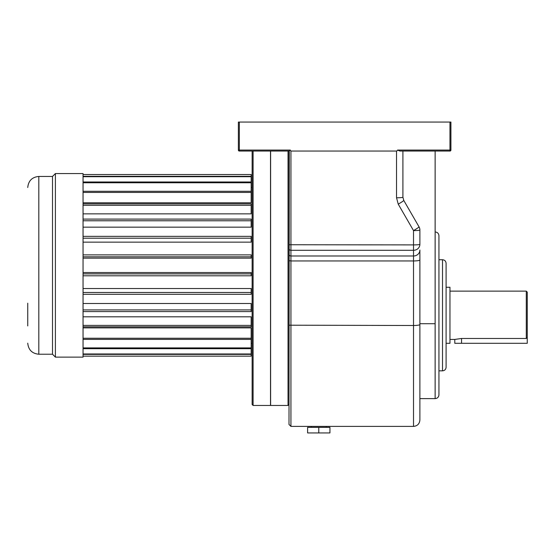 <?xml version="1.0" encoding="UTF-8"?>
<svg xmlns="http://www.w3.org/2000/svg" width="555" height="555" viewBox="0 0 555 555"><rect width="100%" height="100%" fill="white"/><g stroke="black" fill="none" stroke-linecap="round" stroke-linejoin="round"><path stroke-width="0.83" d="M446.095 315.289L446.095 367.264C445.88 369.436 444.687 370.629 442.522 370.837L442.522 259.733C444.687 259.941 445.88 261.134 446.095 263.306L446.095 315.289M435.134 231.955C437.451 232.184 438.721 233.454 438.943 235.771L438.943 394.806C438.721 397.123 437.451 398.393 435.134 398.615L435.134 323.725L419.885 323.725M419.032 226.856A6.376 0.479 150 0 1 413.51 230.596L398.24 204.15A6.376 0.479 150 0 0 403.762 200.404L419.032 226.856A6.376 6.376 0 0 1 419.885 230.041L419.885 244.346A6.376 5.952 180 0 1 413.51 250.298L290.931 250.298L290.931 255.994L413.51 255.994L413.51 230.596A6.376 0.555 180 0 0 419.885 230.041M526.286 291.132L527.25 292.096L527.25 343.302L454.788 343.302L454.788 339.438L461.552 338.474L526.286 338.474L526.286 291.132L449.959 291.132M446.095 343.302L449.959 343.302L449.959 287.268L446.095 287.268M454.788 339.438L449.959 339.438M288.995 325.195L413.51 325.501L413.51 260.954L290.931 260.954L290.931 426.393L288.995 424.464L289.259 151.043L239.337 151.043A0.964 0.964 0 0 1 238.373 150.072L238.373 122.058L450.924 122.058L450.924 150.072L449.959 150.072L449.959 122.058M449.959 151.043L399.898 151.043L397.56 150.072L449.959 150.072L449.959 151.043A0.964 0.964 0 0 0 450.924 150.072A0.964 0.964 0 0 1 449.959 151.043M526.286 338.474L527.25 337.468M419.885 259.955L419.885 250.041A6.376 5.952 0 0 1 413.51 255.994L413.51 260.954A6.376 0.999 -0 0 0 419.885 259.955L419.885 420.017C419.511 423.888 417.381 426.018 413.51 426.393L413.51 325.501A6.376 0.999 0 0 0 419.885 324.502M402.909 151.043L402.909 197.212A6.376 0.555 180 0 1 396.527 197.774L398.24 204.15M403.762 200.404L402.909 197.212M239.337 122.058L239.337 150.072L290.362 150.072A22.172 1.936 90 0 0 290.931 151.043L396.527 151.043A73.163 6.376 90 0 0 397.56 150.072M290.362 150.072L288.995 151.043L288.995 244.734L413.51 244.901A6.376 0.555 180 0 0 419.885 244.346M435.134 151.043L435.134 323.725M288.995 265.339L288.995 244.734M288.995 151.043L288.995 404.491L288.031 405.455L288.031 151.043M253.094 151.043L253.094 405.455L252.13 404.491L252.13 151.043M270.611 151.043L270.611 405.455L288.031 405.455M270.514 151.043L270.514 405.455L253.094 405.455M326.222 426.393L326.222 427.357M318.778 432.942L329.947 432.942L329.947 427.357L307.609 427.357L307.609 432.942L318.778 432.942L318.778 427.357M27.75 325.917L27.75 303.21M27.75 187.514C28.402 180.791 32.093 177.107 38.808 176.448L52.503 176.448L52.503 354.222L55.403 357.122L83.056 357.122L83.056 173.555L55.403 173.555L55.403 357.122M52.503 176.448L55.403 173.555M251.165 187.319L252.13 187.319M83.056 202.79L251.165 202.79L251.165 192.432L83.056 192.432M83.056 213.855L251.165 213.855L251.165 205.288L83.056 205.288M83.056 227.168L251.165 227.168L251.165 220.765L83.056 220.765M83.056 242.147L251.165 242.147L251.165 238.192L83.056 238.192M83.056 258.144L251.165 258.144L251.165 256.805L83.056 256.805M83.056 275.793L251.165 275.793L251.165 272.533L83.056 272.533M83.056 294.317L251.165 294.317L251.165 288.524L83.056 288.524M83.056 311.584L251.165 311.584L251.165 303.502L83.056 303.502M83.056 326.826L251.165 326.826L251.165 316.815L83.056 316.815M83.056 356.157L251.165 356.157L251.165 327.88L83.056 327.88M27.75 304.383L27.75 323.218M251.165 192.432L251.165 174.52L83.056 174.52M251.165 176.303L83.056 176.303M251.165 176.705L83.056 176.705M251.165 181.978L83.056 181.978M251.165 182.761L83.056 182.761M251.165 191.295L83.056 191.295M251.165 205.288L251.165 203.851L83.056 203.851M251.165 220.765L251.165 219.093L83.056 219.093M251.165 238.192L251.165 236.354L83.056 236.354M251.165 256.805L251.165 254.884L83.056 254.884M251.165 273.872L83.056 273.872M251.165 292.485L83.056 292.485M251.165 309.912L83.056 309.912M251.165 325.39L83.056 325.39M251.165 338.245L83.056 338.245M251.165 339.376L83.056 339.376M251.165 347.909L83.056 347.909M251.165 348.693L83.056 348.693M251.165 353.972L83.056 353.972M251.165 354.368L83.056 354.368M461.552 343.302L461.552 338.474M290.931 151.043L290.931 250.298A1.936 1.804 0 0 1 288.995 248.494M396.527 197.774L396.527 151.043M288.995 254.19A1.936 1.804 0 0 0 290.931 255.994L290.931 260.954L288.995 260.649M239.337 151.043L239.337 150.072L238.373 150.072A0.964 0.964 0 0 0 239.337 151.043M38.808 176.448L38.808 354.222C32.093 353.57 28.409 349.879 27.75 343.163M442.522 259.733L438.943 259.733M442.522 370.837L438.943 370.837M435.134 398.615L419.885 398.615M290.931 426.393L413.51 426.393M311.334 426.393L311.334 427.357M38.808 354.222L52.503 354.222M251.165 343.351L252.13 343.351"/></g></svg>
